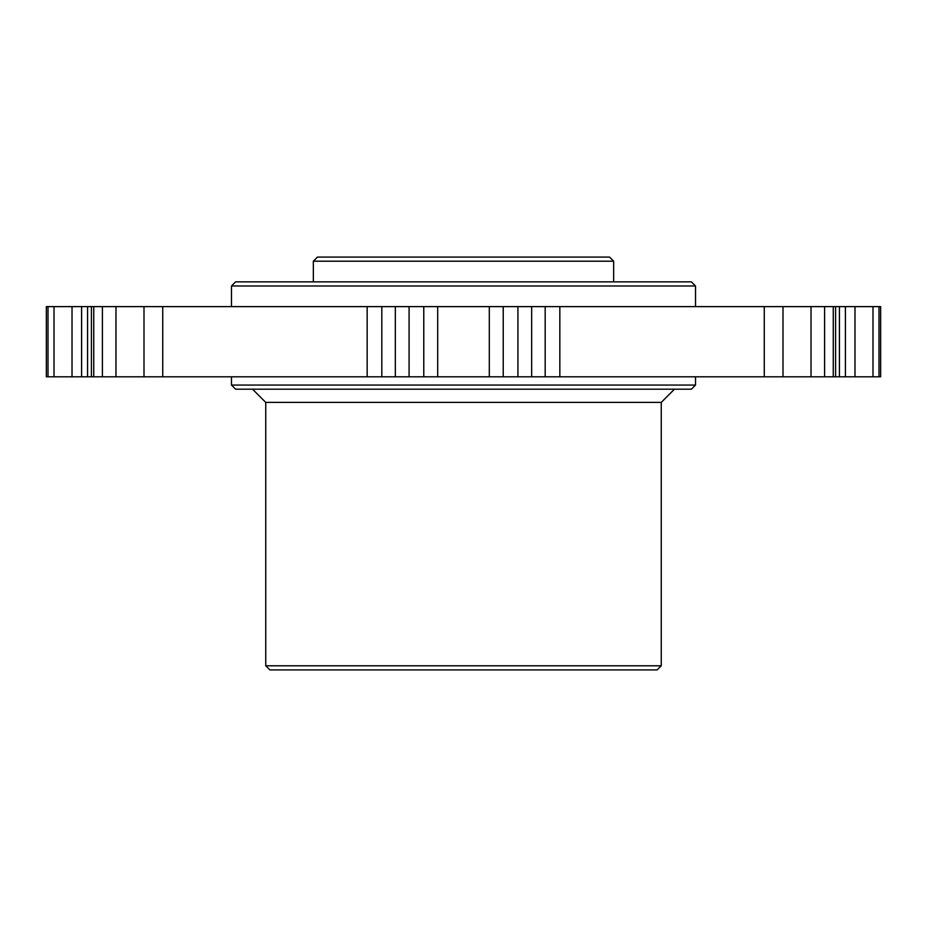 <?xml version="1.0" encoding="UTF-8"?>
<svg xmlns="http://www.w3.org/2000/svg" width="927" height="927" viewBox="0 0 927 927"><rect width="100%" height="100%" fill="white"/><g stroke="black" fill="none" stroke-linecap="round" stroke-linejoin="round"><path stroke-width="1.39" d="M313.349 261.205L317.474 257.08L609.526 257.08L613.651 261.205L313.349 261.205L313.349 281.854M613.651 261.205L613.651 281.854M695.517 385.064L691.391 389.189L235.609 389.189L231.483 385.064L695.517 385.064L695.517 376.802M235.609 281.854L691.391 281.854L695.517 285.979L231.483 285.979L235.609 281.854M695.517 306.617L695.517 285.979M231.483 306.617L231.483 285.979M231.483 385.064L231.483 376.802M661.252 665.795L265.748 665.795L269.873 669.92L657.127 669.92L661.252 665.795L661.252 402.399L265.748 402.399L252.538 389.189M661.252 402.399L674.462 389.189M265.748 665.795L265.748 402.399M48.007 376.802L91.414 376.802L91.414 306.617L48.007 306.617L48.007 376.802L46.35 376.802L46.35 306.617L48.007 306.617M489.305 376.802L437.695 376.802L437.695 306.617L489.305 306.617L489.305 376.802L517.915 376.802L517.915 306.617L531.658 306.617L531.658 376.802L811.021 376.802L811.021 306.617L531.658 306.617M811.021 306.617L880.65 306.617L880.65 376.802L835.586 376.802L835.586 306.617M835.586 376.802L811.021 376.802M437.695 376.802L395.342 376.802L395.342 306.617L437.695 306.617M489.305 306.617L517.915 306.617M91.414 306.617L115.979 306.617L115.979 376.802L91.414 376.802M531.658 376.802L517.915 376.802M115.979 376.802L395.342 376.802M395.342 306.617L115.979 306.617M824.59 306.617L824.59 376.802M833.257 376.802L833.257 306.617M409.085 306.617L409.085 376.802M423.778 376.802L423.778 306.617M54.009 376.802L54.009 306.617M503.222 306.617L503.222 376.802M878.993 376.802L878.993 306.617M872.991 306.617L872.991 376.802M102.41 376.802L102.41 306.617M93.743 306.617L93.743 376.802M81.599 376.802L81.599 306.617M72.016 306.617L72.016 376.802M87.578 306.617L87.578 376.802M845.401 306.617L845.401 376.802M854.984 376.802L854.984 306.617M839.422 376.802L839.422 306.617M143.998 376.802L143.998 306.617M162.723 376.802L162.723 306.617M367.162 376.802L367.162 306.617M381.82 376.802L381.82 306.617M545.18 376.802L545.18 306.617M559.838 376.802L559.838 306.617M764.277 376.802L764.277 306.617M783.002 376.802L783.002 306.617"/></g></svg>
